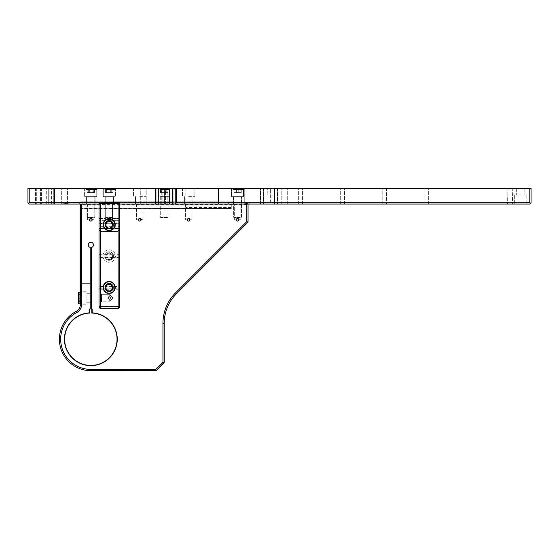 <?xml version="1.0" encoding="UTF-8"?>
<svg xmlns="http://www.w3.org/2000/svg" width="559" height="559" viewBox="0 0 559 559"><rect width="100%" height="100%" fill="white"/><g stroke="black" fill="none" stroke-linecap="round" stroke-linejoin="round"><path stroke-width="0.42" stroke-dasharray="2.79 2.1" d="M104.799 196.614L115.077 196.614L104.799 196.614M104.799 189.536L115.077 189.536L104.799 189.536M106.259 196.614L113.107 196.614L106.259 196.614M112.1 217.199L105.253 217.199L112.1 217.199M105.12 188.753L114.644 188.753L105.12 188.753M111.709 188.753L105.483 188.753L112.876 188.753L112.876 192.562L105.483 192.562L111.709 192.562L111.709 188.753L110.347 188.753L110.347 192.562L105.483 192.562L105.483 188.753L108.013 188.753L108.013 192.562L112.876 192.562L105.483 192.562L111.709 192.562L111.709 188.753L112.876 188.753L112.876 192.562L105.483 192.562L105.483 188.753L111.709 188.753L108.013 188.753L108.013 192.562L112.876 192.562L110.347 192.562L110.347 188.753L106.65 188.753L106.65 192.562L106.65 188.753L105.483 188.753L108.013 188.753L108.013 192.562L105.483 192.562L105.483 188.753L106.65 188.753L106.65 192.562L106.65 188.753L105.483 188.753L105.483 192.562L108.013 192.562L108.013 188.753L111.709 188.753L111.709 192.562L112.876 192.562L112.876 188.753L106.65 188.753L110.347 188.753L110.347 192.562L110.347 188.753L112.876 188.753L112.876 192.562L111.709 192.562L111.709 188.753M111.611 217.577L105.903 217.577L111.611 217.577M233.194 196.614L243.472 196.614L233.194 196.614M233.194 189.536L243.472 189.536L233.194 189.536M234.654 196.614L241.502 196.614L234.654 196.614M240.496 217.199L233.641 217.199L240.496 217.199M233.515 188.753L243.039 188.753L233.515 188.753M240.104 188.753L233.879 188.753L241.271 188.753L241.271 192.562L233.879 192.562L240.104 192.562L240.104 188.753L236.408 188.753L236.408 192.562L241.271 192.562L233.879 192.562L233.879 188.753L236.408 188.753L236.408 192.562L233.879 192.562L233.879 188.753L235.046 188.753L235.046 192.562L235.046 188.753L238.742 188.753L238.742 192.562L238.742 188.753L241.271 188.753L241.271 192.562L240.104 192.562L240.104 188.753M240.007 217.577L234.298 217.577L240.007 217.577M159.825 196.614L170.104 196.614L159.825 196.614M159.825 189.536L170.104 189.536L159.825 189.536M161.285 196.614L168.133 196.614L161.285 196.614M167.127 217.199L160.272 217.199L167.127 217.199M160.147 188.753L169.67 188.753L160.147 188.753M166.736 188.753L160.51 188.753L167.903 188.753L167.903 192.562L160.51 192.562L166.736 192.562L166.736 188.753L163.039 188.753L163.039 192.562L167.903 192.562L160.51 192.562L160.51 188.753L163.039 188.753L163.039 192.562L160.51 192.562L160.51 188.753L161.677 188.753L161.677 192.562L161.677 188.753L165.373 188.753L165.373 192.562L165.373 188.753L167.903 188.753L167.903 192.562L166.736 192.562L166.736 188.753M166.638 217.577L160.929 217.577L166.638 217.577M86.456 196.614L96.735 196.614L86.456 196.614M86.456 189.536L96.735 189.536L86.456 189.536M87.917 196.614L94.764 196.614L87.917 196.614M93.758 217.199L86.911 217.199L93.758 217.199M86.778 188.753L96.302 188.753L86.778 188.753M93.367 188.753L87.141 188.753L94.534 188.753L94.534 192.562L87.141 192.562L93.367 192.562L93.367 188.753L89.671 188.753L89.671 192.562L94.534 192.562L87.141 192.562L87.141 188.753L89.671 188.753L89.671 192.562L87.141 192.562L87.141 188.753L88.308 188.753L88.308 192.562L88.308 188.753L92.004 188.753L92.004 192.562L92.004 188.753L94.534 188.753L94.534 192.562L93.367 192.562L93.367 188.753M93.269 217.577L87.56 217.577L93.269 217.577M113.561 220.651A5.897 5.897 0 0 1 113.128 228.98A5.897 5.897 0 0 1 104.799 228.54A5.897 5.897 0 0 1 105.232 220.218A5.897 5.897 0 0 1 113.561 220.651A5.897 5.897 0 0 1 113.128 228.98A5.897 5.897 0 0 1 104.799 228.54A5.897 5.897 0 0 1 105.232 220.218A5.897 5.897 0 0 1 113.561 220.651M112.1 221.965A3.927 3.927 0 0 1 111.807 227.52A3.927 3.927 0 0 1 106.259 227.227A3.927 3.927 0 0 1 106.552 221.678A3.927 3.927 0 0 1 112.1 221.965A3.927 3.927 0 0 0 106.552 221.678A3.927 3.927 0 0 0 106.259 227.227A3.927 3.927 0 0 0 111.807 227.52A3.927 3.927 0 0 0 112.1 221.965M113.239 220.938A5.464 5.464 0 0 1 112.834 228.659A5.464 5.464 0 0 1 105.12 228.254A5.464 5.464 0 0 1 105.525 220.539A5.464 5.464 0 0 1 113.239 220.938M106.65 221.79L105.483 225.382L108.013 228.191L111.709 227.401L112.876 223.81L110.347 221.008L106.65 221.79L105.483 225.382L108.013 228.191L111.709 227.401L112.876 223.81L110.347 221.008L106.65 221.79M106.748 226.786A3.277 3.277 0 0 0 111.374 227.031A3.277 3.277 0 0 0 111.611 222.405A3.277 3.277 0 0 0 106.986 222.161A3.277 3.277 0 0 0 106.748 226.786M104.799 220.651A5.897 5.897 0 0 0 105.232 228.98A5.897 5.897 0 0 0 113.561 228.54A5.897 5.897 0 0 0 113.128 220.218A5.897 5.897 0 0 0 104.799 220.651A5.897 5.897 0 0 0 105.232 228.98A5.897 5.897 0 0 0 113.561 228.54A5.897 5.897 0 0 0 113.128 220.218A5.897 5.897 0 0 0 104.799 220.651M106.259 221.965A3.927 3.927 0 0 0 106.552 227.52A3.927 3.927 0 0 0 112.1 227.227A3.927 3.927 0 0 0 111.807 221.678A3.927 3.927 0 0 0 106.259 221.965A3.927 3.927 0 0 1 111.807 221.678A3.927 3.927 0 0 1 112.1 227.227A3.927 3.927 0 0 1 106.552 227.52A3.927 3.927 0 0 1 106.259 221.965M105.12 220.938A5.464 5.464 0 0 0 105.525 228.659A5.464 5.464 0 0 0 113.239 228.254A5.464 5.464 0 0 0 112.834 220.539A5.464 5.464 0 0 0 105.12 220.938M111.709 221.79L112.876 225.382L110.347 228.191L106.65 227.401L105.483 223.81L108.013 221.008L111.709 221.79L112.876 225.382L110.347 228.191L106.65 227.401L105.483 223.81L108.013 221.008L111.709 221.79M111.611 226.786A3.277 3.277 0 0 1 106.986 227.031A3.277 3.277 0 0 1 106.748 222.405A3.277 3.277 0 0 1 111.374 222.161A3.277 3.277 0 0 1 111.611 226.786M113.561 283.539A5.897 5.897 0 0 1 113.128 291.868A5.897 5.897 0 0 1 104.799 291.428A5.897 5.897 0 0 1 105.232 283.106A5.897 5.897 0 0 1 113.561 283.539A5.897 5.897 0 0 1 113.128 291.868A5.897 5.897 0 0 1 104.799 291.428A5.897 5.897 0 0 1 105.232 283.106A5.897 5.897 0 0 1 113.561 283.539M112.1 284.852A3.927 3.927 0 0 1 111.807 290.407A3.927 3.927 0 0 1 106.259 290.114A3.927 3.927 0 0 1 106.552 284.566A3.927 3.927 0 0 1 112.1 284.852A3.927 3.927 0 0 0 106.552 284.566A3.927 3.927 0 0 0 106.259 290.114A3.927 3.927 0 0 0 111.807 290.407A3.927 3.927 0 0 0 112.1 284.852M113.239 283.825A5.464 5.464 0 0 1 112.834 291.546A5.464 5.464 0 0 1 105.12 291.141A5.464 5.464 0 0 1 105.525 283.427A5.464 5.464 0 0 1 113.239 283.825M106.65 284.678L105.483 288.269L108.013 291.078L111.709 290.289L112.876 286.697L110.347 283.895L106.65 284.678L105.483 288.269L108.013 291.078L111.709 290.289L112.876 286.697L110.347 283.895L106.65 284.678M106.748 289.674A3.277 3.277 0 0 0 111.374 289.918A3.277 3.277 0 0 0 111.611 285.293A3.277 3.277 0 0 0 106.986 285.048A3.277 3.277 0 0 0 106.748 289.674M104.799 283.539A5.897 5.897 0 0 0 105.232 291.868A5.897 5.897 0 0 0 113.561 291.428A5.897 5.897 0 0 0 113.128 283.106A5.897 5.897 0 0 0 104.799 283.539A5.897 5.897 0 0 0 105.232 291.868A5.897 5.897 0 0 0 113.561 291.428A5.897 5.897 0 0 0 113.128 283.106A5.897 5.897 0 0 0 104.799 283.539M106.259 284.852A3.927 3.927 0 0 0 106.552 290.407A3.927 3.927 0 0 0 112.1 290.114A3.927 3.927 0 0 0 111.807 284.566A3.927 3.927 0 0 0 106.259 284.852A3.927 3.927 0 0 1 111.807 284.566A3.927 3.927 0 0 1 112.1 290.114A3.927 3.927 0 0 1 106.552 290.407A3.927 3.927 0 0 1 106.259 284.852M105.12 283.825A5.464 5.464 0 0 0 105.525 291.546A5.464 5.464 0 0 0 113.239 291.141A5.464 5.464 0 0 0 112.834 283.427A5.464 5.464 0 0 0 105.12 283.825M111.709 284.678L112.876 288.269L110.347 291.078L106.65 290.289L105.483 286.697L108.013 283.895L111.709 284.678L112.876 288.269L110.347 291.078L106.65 290.289L105.483 286.697L108.013 283.895L111.709 284.678M111.611 289.674A3.277 3.277 0 0 1 106.986 289.918A3.277 3.277 0 0 1 106.748 285.293A3.277 3.277 0 0 1 111.374 285.048A3.277 3.277 0 0 1 111.611 289.674M90.209 294.034L86.121 294.034L86.121 303.858L86.121 292.071L86.121 303.858L86.121 292.071L86.121 301.895L86.121 294.034L101.465 294.034L101.465 301.895L101.465 294.034L101.465 301.895L101.465 294.034L101.843 301.238L101.465 294.034L91.466 294.034L91.466 301.895L91.466 294.034L101.948 294.034L101.948 301.895L101.948 294.034L101.948 297.968L101.948 294.034L91.466 294.034L91.466 297.968L91.466 294.034M79.05 294.02L79.05 303.858L79.05 294.02M78.26 294.307L78.26 303.432L78.26 294.307M78.26 295.159L78.26 301.56L78.26 294.376L78.26 298.751L82.068 298.751L82.068 301.56L82.068 294.376L82.068 295.159L78.26 295.159L78.26 294.376L82.068 294.376L82.068 301.56L82.068 297.178L78.26 297.178L78.26 294.376L82.068 294.376L82.068 297.178L78.26 297.178L78.26 300.77L82.068 300.77L78.26 300.77L78.26 301.56L82.068 301.56L78.26 301.56L78.26 298.751L82.068 298.751L82.068 295.159L78.26 295.159M78.26 292.504L78.26 303.432L79.05 303.858L79.05 292.071L86.121 292.071L80.356 292.071M99.013 203.637L119.347 203.637L119.347 307.191L118.089 308.449L100.271 308.449L99.013 307.191L99.013 203.637L99.013 204.056L119.347 204.056L119.347 307.611L118.089 308.868L100.271 308.868L118.089 308.868L118.145 307.296L119.347 306.094L119.347 204.056L100.271 204.056L100.271 308.868L99.013 307.611L100.215 308.813M119.347 257.35L119.347 254.729L119.347 257.35L112.184 257.35A3.277 3.277 0 0 1 105.903 256.043A3.277 3.277 0 0 1 109.18 252.766A3.277 3.277 0 0 1 112.457 256.043A3.277 3.277 0 0 1 106.175 257.35L99.013 257.35L99.013 254.729L99.013 257.35M109.18 221.322A3.277 3.277 0 0 1 112.457 224.599A3.277 3.277 0 0 1 109.18 227.869A3.277 3.277 0 0 1 105.903 224.599A3.277 3.277 0 0 1 112.184 223.286L106.175 223.286A3.277 3.277 0 0 1 109.18 221.322M119.347 286.173L119.347 287.487L119.347 286.173L112.184 286.173L112.184 288.793A3.277 3.277 0 0 1 105.903 287.487A3.277 3.277 0 0 1 109.18 284.21A3.277 3.277 0 0 1 112.457 287.487A3.277 3.277 0 0 1 106.175 288.793L106.175 286.173A3.277 3.277 0 0 1 112.184 286.173L99.013 286.173L99.013 287.487L99.013 286.173M105.903 256.043L106.175 257.35L112.184 257.35L112.457 256.043L112.184 254.729L106.175 254.729L105.903 256.043M99.013 254.729L106.175 254.729A3.277 3.277 0 0 1 112.184 254.729L119.347 254.729M119.347 225.906L119.347 224.599L119.347 225.906L112.184 225.906L112.184 223.286L119.347 223.286L119.347 224.599L119.347 223.286M99.013 223.286L106.175 223.286L106.175 225.906L112.184 225.906A3.277 3.277 0 0 1 106.175 225.906L99.013 225.906L99.013 223.286L99.013 225.906M119.347 288.793L119.347 287.487L119.347 288.793L99.013 288.793L99.013 287.487L99.013 288.793M112.184 219.359C112.478 217.668 112.478 217.668 112.184 219.359C112.478 217.668 112.478 217.668 112.184 219.359L106.175 219.359C105.882 217.668 105.882 217.668 106.175 219.359C105.882 217.668 105.882 217.668 106.175 219.359L112.184 219.359L106.175 219.359C105.882 217.668 105.882 217.668 106.175 219.359C105.882 217.668 105.882 217.668 106.175 219.359L112.184 219.359C112.478 217.668 112.478 217.668 112.184 219.359C112.478 217.668 112.478 217.668 112.184 219.359L106.175 219.359L112.184 219.359M119.347 219.359L119.347 218.045L119.347 219.359M99.013 219.359L99.013 218.045L99.013 219.359M119.347 203.637L119.347 204.056L99.013 204.056L99.013 307.611L99.013 306.094L100.215 307.296M109.18 203.637L112.457 203.637L109.18 203.637M172.906 202.798L176.113 203.155L175.233 204.056L172.906 204.056L172.906 188.334L172.906 204.056L172.906 188.334L172.486 188.334L172.486 204.056L172.486 188.334L172.486 204.056L155.926 204.056L155.926 188.334L155.926 204.056L155.507 204.056L155.507 188.334L155.507 204.056L54.363 204.056L54.363 188.334L54.363 204.056L54.363 202.798L155.507 202.798M53.944 202.798L53.944 188.334L53.944 202.798L29.208 202.798L28.32 203.162L27.95 202.798L27.95 188.334L53.944 188.334L53.944 204.056L54.363 204.056M53.944 188.334L54.363 188.334L54.363 202.798M172.906 188.334L176.49 188.334L176.49 202.798L176.113 203.155M172.486 188.334L155.926 188.334L155.926 204.056M172.906 204.056L172.486 204.056M155.926 188.334L155.507 188.334L155.507 204.056M54.363 188.334L155.507 188.334M155.926 202.798L172.486 202.798M28.32 203.162L29.208 204.056L53.944 204.056M62.587 204.056L529.792 204.056L62.587 204.056A61.574 43.539 -0 0 1 80.356 202.204L81.286 201.82L78.505 204.056L80.356 202.204L81.286 201.82L82.208 202.204A1.307 1.307 0 0 0 80.356 202.204L78.505 204.056L80.356 202.204A1.307 1.307 0 0 1 82.208 202.204L81.286 201.82L80.356 202.204L80.356 201.82L80.356 202.204A61.574 43.539 180 0 0 62.587 204.056M530.68 203.162L531.05 202.798L530.68 203.162L531.05 202.798L531.05 188.334L529.792 188.334L531.05 188.334L531.05 202.798L531.05 188.334L529.792 188.334L529.792 202.798L529.792 188.334L218.394 188.334L218.394 202.798L529.792 202.798L530.68 203.162L529.792 202.798L244.744 202.798L529.792 202.798L530.68 203.162L529.792 204.056L530.68 203.162L529.792 204.056L175.233 204.056M277.509 204.056L260.319 204.056L260.739 204.056L260.739 188.334L268.006 188.334L268.006 204.056L268.006 188.334L260.739 188.334L260.739 204.056L260.739 188.334L260.739 204.056L260.319 204.056L277.509 204.056M270.032 204.056L274.679 204.056L274.679 188.334L274.679 204.056L274.679 188.334L260.319 188.334L277.718 188.334L277.299 188.334L277.299 204.056L277.299 188.334L266.077 188.334L274.679 188.334L274.679 204.056L270.067 204.056L270.067 188.334L274.259 188.334L274.259 204.056L274.259 188.334L269.019 188.334L270.332 188.334L270.332 204.056L263.359 204.056L270.332 204.056L270.332 188.334L270.032 204.056L270.032 188.334L277.299 188.334L277.299 204.056L277.299 188.334L277.718 188.334L263.359 188.334L270.332 188.334L270.032 204.056M267.971 204.056L267.712 188.334L267.971 204.056L263.359 204.056L267.971 204.056L267.971 188.334L263.359 188.334L263.359 204.056L263.359 188.334L263.359 204.056L263.359 188.334L267.971 188.334L267.971 204.056M158.756 204.056L167.148 204.056L158.756 204.056M164.416 204.056L169.866 204.056L164.206 204.056L169.866 204.056L164.416 204.056L164.416 188.334L164.416 204.056L164.416 188.334L165.513 188.334L158.966 188.334L158.966 204.056L158.756 188.334L164.206 188.334L161.258 188.334L164.206 188.334L162.893 188.334L163.997 188.334L163.997 204.056L163.997 188.334L163.997 204.056L163.997 188.334L158.546 188.334L158.546 204.056L158.546 188.334L158.546 204.056L158.546 188.334L163.997 188.334L162.893 188.334L162.893 204.056L162.893 188.334L167.148 188.334L161.258 188.334L169.447 188.334L169.447 204.056L169.447 188.334L169.447 204.056L169.447 188.334L169.866 188.334L169.866 204.056L169.866 188.334L169.866 204.056L169.866 188.334L164.206 188.334L169.866 188.334L164.416 188.334L164.416 204.056M48.703 204.056L51.533 204.056L48.703 204.056L48.703 188.334L48.703 204.056L48.703 188.334L46.292 188.334L48.703 188.334L48.703 204.056M64.634 204.056L67.583 204.056L64.634 204.056M139.75 204.056L135.495 204.056L139.75 204.056M269.019 204.056L271.967 204.056L269.019 204.056M109.18 204.056L104.924 204.056L109.18 204.056M342.387 204.056L344.498 204.056L342.387 204.056M300.462 204.056L302.573 204.056L300.462 204.056M90.837 204.056L86.582 204.056L90.837 204.056M143.244 204.056L140.295 204.056L143.244 204.056M38.431 204.056L41.38 204.056L38.431 204.056M426.238 204.056L428.348 204.056L426.238 204.056M237.575 204.056L233.32 204.056L237.575 204.056M384.312 204.056L386.423 204.056L384.312 204.056M520.569 204.056L514.343 204.056L520.569 204.056M284.741 204.056L287.689 204.056L284.741 204.056M188.662 204.056L184.407 204.056L188.662 204.056M510.087 204.056C513.33 204.056 513.33 204.056 510.087 204.056C513.33 204.056 513.33 204.056 510.087 204.056C506.845 204.056 506.845 204.056 510.087 204.056C506.845 204.056 506.845 204.056 510.087 204.056C506.845 204.056 506.845 204.056 510.087 204.056C506.845 204.056 506.845 204.056 510.087 204.056C513.33 204.056 513.33 204.056 510.087 204.056C513.33 204.056 513.33 204.056 510.087 204.056M80.671 208.773L230.336 208.773L184.533 208.773L230.336 208.773L231.286 208.661L231.286 207.515L231.286 208.661L80.671 208.773L231.286 208.458L80.356 208.458L80.356 205.908L80.671 208.773M231.286 207.515L185.791 207.515L231.286 207.515L231.286 204.531L229.407 204.056L231.286 204.531L231.286 208.458L231.286 205.908L80.356 205.908L231.286 205.908L231.286 204.531L231.286 207.515M38.431 188.334L35.483 188.334L38.431 188.334M49.122 188.334L49.122 204.056L48.913 188.334L51.533 188.334L49.122 188.334L49.122 204.056L49.122 188.334M188.662 196.614L194.881 196.614L188.662 196.614M510.087 188.334C507.265 188.334 507.265 188.334 510.087 188.334C507.265 188.334 507.265 188.334 510.087 188.334C507.265 188.334 507.265 188.334 510.087 188.334C507.265 188.334 507.265 188.334 510.087 188.334C512.91 188.334 512.91 188.334 510.087 188.334C512.91 188.334 512.91 188.334 510.087 188.334C512.91 188.334 512.91 188.334 510.087 188.334C512.91 188.334 512.91 188.334 510.087 188.334M520.569 194.937L514.343 194.937L520.569 194.937M384.312 188.334L386.423 188.334L384.312 188.334M342.387 188.334L344.498 188.334L342.387 188.334M244.744 202.861A62.405 44.126 -0 0 1 250.872 204.056A62.405 44.126 180 0 0 244.744 202.861L231.286 201.897C229.749 201.596 226.451 203.301 229.407 204.056C226.451 203.301 229.749 201.596 231.286 201.897L244.744 202.861M520.569 188.334L516.313 188.334L520.569 188.334M188.662 188.334L194.881 188.334L188.662 188.334M426.238 188.334L428.348 188.334L426.238 188.334M64.634 188.334L61.686 188.334L64.634 188.334M300.462 188.334L302.573 188.334L300.462 188.334M143.244 188.334L140.295 188.334L143.244 188.334M244.744 188.334L185.791 188.334L244.744 188.334L244.744 202.798L244.744 188.334M218.394 188.334L176.49 188.334M139.75 188.334L145.969 188.334L139.75 188.334M284.741 188.334L287.689 188.334L284.741 188.334M274.259 188.334L274.679 188.334L274.259 188.334L274.259 204.056L274.259 188.334M237.575 188.334L231.356 188.334L237.575 188.334M109.18 188.334L102.961 188.334L109.18 188.334M90.837 188.334L84.619 188.334L90.837 188.334M109.18 196.614L102.961 196.614L109.18 196.614M90.837 196.614L84.619 196.614L90.837 196.614M237.575 196.614L231.356 196.614L237.575 196.614M139.75 196.614L145.969 196.614L139.75 196.614M277.718 188.334L277.718 204.056L277.718 188.334M260.319 204.056L260.319 188.334L260.319 204.056M263.778 188.334L263.778 204.056L263.778 188.334M218.394 204.056L218.394 202.798L176.49 202.798M185.791 188.334L185.791 207.515L184.533 208.773M80.356 205.908L82.208 204.056L80.356 205.908M82.208 202.204L82.208 204.056L82.208 202.204L82.208 204.056L82.208 202.204L81.286 201.82L82.208 202.204L231.286 202.204A61.574 43.539 -0 0 1 249.055 204.056A61.574 43.539 180 0 0 231.286 202.204L231.286 201.82L231.286 202.204L82.208 202.204M99.013 257.769L99.013 255.149L99.013 257.769L106.175 257.769A3.277 3.277 0 0 0 112.457 256.462A3.277 3.277 0 0 0 109.18 253.185A3.277 3.277 0 0 0 105.903 256.462A3.277 3.277 0 0 0 112.184 257.769L119.347 257.769L119.347 255.149L119.347 257.769M109.18 221.741A3.277 3.277 0 0 0 105.903 225.018A3.277 3.277 0 0 0 109.18 228.289A3.277 3.277 0 0 0 112.457 225.018A3.277 3.277 0 0 0 106.175 223.705L112.184 223.705A3.277 3.277 0 0 0 109.18 221.741M99.013 286.592L99.013 287.906L99.013 286.592L106.175 286.592L106.175 289.213A3.277 3.277 0 0 0 112.457 287.906A3.277 3.277 0 0 0 109.18 284.629A3.277 3.277 0 0 0 105.903 287.906A3.277 3.277 0 0 0 112.184 289.213L112.184 286.592A3.277 3.277 0 0 0 106.175 286.592L119.347 286.592L119.347 287.906L119.347 286.592M112.457 256.462L112.184 257.769L106.175 257.769L105.903 256.462L106.175 255.149L112.184 255.149L112.457 256.462M119.347 255.149L112.184 255.149A3.277 3.277 0 0 0 106.175 255.149L99.013 255.149M99.013 226.325L99.013 225.018L99.013 226.325L106.175 226.325L106.175 223.705L99.013 223.705L99.013 225.018L99.013 223.705M119.347 223.705L112.184 223.705L112.184 226.325L106.175 226.325A3.277 3.277 0 0 0 112.184 226.325L119.347 226.325L119.347 223.705L119.347 226.325M99.013 289.213L99.013 287.906L99.013 289.213L119.347 289.213L119.347 287.906L119.347 289.213M106.175 219.778C105.882 218.087 105.882 218.087 106.175 219.778C105.882 218.087 105.882 218.087 106.175 219.778L112.184 219.778C112.478 218.087 112.478 218.087 112.184 219.778C112.478 218.087 112.478 218.087 112.184 219.778L106.175 219.778L112.184 219.778C112.478 218.087 112.478 218.087 112.184 219.778C112.478 218.087 112.478 218.087 112.184 219.778L106.175 219.778C105.882 218.087 105.882 218.087 106.175 219.778C105.882 218.087 105.882 218.087 106.175 219.778L112.184 219.778L106.175 219.778M99.013 219.778L99.013 218.464L99.013 219.778M119.347 219.778L119.347 218.464L119.347 219.778M100.271 306.723L118.089 306.723L118.089 204.056M118.089 306.723L118.145 307.296M118.145 308.813L119.347 307.611L119.347 306.094M100.271 204.056L99.013 204.056L99.013 228.631L100.25 229.036M99.013 306.094L99.013 228.631M246.798 204.056L81.614 204.056L81.614 304.459L81.614 204.37L80.356 204.056L80.356 304.459L81.614 304.459A9.119 9.119 0 0 1 76.751 312.53A9.119 9.119 0 0 0 81.614 304.459A9.119 9.119 0 0 1 76.751 312.53A30.186 30.186 0 0 0 90.837 369.408L90.837 370.666L156.303 370.575L164.206 362.288L164.206 323.347L164.108 362.77L162.948 362.288L162.948 323.347A43.183 43.183 0 0 1 175.596 292.811L246.798 221.609L246.798 204.056L80.356 204.056L80.356 304.459A7.861 7.861 0 0 1 76.164 311.412A31.444 31.444 0 0 0 90.837 370.666A31.444 31.444 0 0 1 76.164 311.412A31.444 31.444 0 0 0 90.837 370.666L90.837 369.408L155.821 369.408L156.303 370.575L90.837 370.666L156.303 370.575L164.108 362.77L162.948 362.288L155.821 369.408L162.948 362.288L162.948 323.347A43.183 43.183 0 0 1 175.596 292.811A43.183 43.183 0 0 0 162.948 323.347L162.948 362.288L155.821 369.408L90.837 369.408L155.821 369.408L156.303 370.575L156.716 370.303M248.056 204.056L246.798 204.37L246.798 221.609L175.596 292.811L246.798 221.609L247.113 204.056L81.3 204.056L248.056 204.056L248.056 221.609L247.958 222.091L246.798 221.609L247.958 222.091L247.686 222.503L248.056 221.609L248.056 204.056L248.056 221.609L247.958 222.091L246.798 221.609M109.18 291.742A4.255 4.255 0 0 1 104.924 287.487A4.255 4.255 0 0 1 109.18 283.231A4.255 4.255 0 0 1 113.435 287.487A4.255 4.255 0 0 1 109.18 291.742A4.255 4.255 0 0 1 104.924 287.487A4.255 4.255 0 0 1 109.18 283.231A4.255 4.255 0 0 1 113.435 287.487A4.255 4.255 0 0 1 109.18 291.742A4.255 4.255 0 0 1 104.924 287.487A4.255 4.255 0 0 1 109.18 283.231A4.255 4.255 0 0 1 113.435 287.487A4.255 4.255 0 0 1 109.18 291.742A4.255 4.255 0 0 1 104.924 287.487A4.255 4.255 0 0 1 109.18 283.231A4.255 4.255 0 0 1 113.435 287.487A4.255 4.255 0 0 1 109.18 291.742M109.18 228.855A4.255 4.255 0 0 1 104.924 224.599A4.255 4.255 0 0 1 109.18 220.344A4.255 4.255 0 0 1 113.435 224.599A4.255 4.255 0 0 1 109.18 228.855A4.255 4.255 0 0 1 104.924 224.599A4.255 4.255 0 0 1 109.18 220.344A4.255 4.255 0 0 1 113.435 224.599A4.255 4.255 0 0 1 109.18 228.855A4.255 4.255 0 0 1 104.924 224.599A4.255 4.255 0 0 1 109.18 220.344A4.255 4.255 0 0 1 113.435 224.599A4.255 4.255 0 0 1 109.18 228.855A4.255 4.255 0 0 1 104.924 224.599A4.255 4.255 0 0 1 109.18 220.344A4.255 4.255 0 0 1 113.435 224.599A4.255 4.255 0 0 1 109.18 228.855M109.18 260.298A4.255 4.255 0 0 1 104.924 256.043A4.255 4.255 0 0 1 109.18 251.788A4.255 4.255 0 0 1 113.435 256.043A4.255 4.255 0 0 1 109.18 260.298A4.255 4.255 0 0 1 104.924 256.043A4.255 4.255 0 0 1 109.18 251.788A4.255 4.255 0 0 1 113.435 256.043A4.255 4.255 0 0 1 109.18 260.298A4.255 4.255 0 0 1 104.924 256.043A4.255 4.255 0 0 1 109.18 251.788A4.255 4.255 0 0 1 113.435 256.043A4.255 4.255 0 0 1 109.18 260.298A4.255 4.255 0 0 1 104.924 256.043A4.255 4.255 0 0 1 109.18 251.788A4.255 4.255 0 0 1 113.435 256.043A4.255 4.255 0 0 1 109.18 260.298M110.493 297.968A1.307 1.307 0 0 0 109.18 296.654A1.307 1.307 0 0 0 107.873 297.968A1.307 1.307 0 0 0 109.18 299.275A1.307 1.307 0 0 0 110.493 297.968A1.307 1.307 0 0 0 109.18 296.654A1.307 1.307 0 0 0 107.873 297.968A1.307 1.307 0 0 0 109.18 299.275A1.307 1.307 0 0 0 110.493 297.968L109.704 296.766L107.873 297.968L109.704 299.17L110.493 297.968L109.704 299.17L109.704 301.238L109.704 299.17L107.873 297.968L109.704 296.766L109.704 294.698L109.704 296.766L110.493 297.968A1.307 1.307 0 0 1 109.18 299.275A1.307 1.307 0 0 1 107.873 297.968A1.307 1.307 0 0 1 109.18 296.654A1.307 1.307 0 0 1 110.493 297.968A1.307 1.307 0 0 1 109.18 299.275A1.307 1.307 0 0 1 107.873 297.968A1.307 1.307 0 0 1 109.18 296.654A1.307 1.307 0 0 1 110.493 297.968L109.704 296.766L109.704 294.698L101.948 294.698L101.948 301.238L101.948 294.698L109.704 294.698L109.704 296.766L107.873 297.968L109.704 296.766L110.493 297.968L109.704 299.17L107.873 297.968L109.704 299.17L109.704 301.238L101.948 301.238L109.704 301.238L109.704 299.17L110.493 297.968M247.958 222.091L176.483 293.706A41.925 41.925 0 0 0 164.206 323.347A41.925 41.925 0 0 1 176.483 293.706L175.596 292.811L176.483 293.706A41.925 41.925 0 0 0 164.206 323.347L162.948 323.347M189.173 218.569L188.662 218.464A1.307 1.307 0 0 1 189.976 219.778A1.307 1.307 0 0 1 188.662 221.084A1.307 1.307 0 0 1 187.356 219.778A1.307 1.307 0 0 1 188.662 218.464L187.356 219.778L185.385 219.778L187.356 219.778L185.385 219.778L187.356 219.778L188.495 218.478M109.18 262.269A6.226 6.226 0 0 1 102.954 256.043A6.226 6.226 0 0 1 109.18 249.817A6.226 6.226 0 0 1 115.406 256.043A6.226 6.226 0 0 1 109.18 262.269A6.226 6.226 0 0 1 102.954 256.043A6.226 6.226 0 0 1 109.18 249.817A6.226 6.226 0 0 1 115.406 256.043A6.226 6.226 0 0 1 109.18 262.269A6.226 6.226 0 0 1 102.954 256.043A6.226 6.226 0 0 1 109.18 249.817A6.226 6.226 0 0 1 115.406 256.043A6.226 6.226 0 0 1 109.18 262.269A6.226 6.226 0 0 1 102.954 256.043A6.226 6.226 0 0 1 109.18 249.817A6.226 6.226 0 0 1 115.406 256.043A6.226 6.226 0 0 1 109.18 262.269M91.781 309.036L91.466 247.434A2.62 2.62 0 0 0 90.837 242.271A2.62 2.62 0 0 0 90.209 247.434L90.209 309.036L89.531 309.036L89.531 313.054A26.203 26.203 0 0 0 64.634 339.222A26.203 26.203 0 0 0 90.837 365.425A26.203 26.203 0 0 0 117.041 339.222A26.203 26.203 0 0 0 92.151 313.054L92.151 309.036L91.466 309.036L91.466 247.434A2.62 2.62 0 0 0 90.837 242.271A2.62 2.62 0 0 0 90.209 247.434A2.62 2.62 0 0 1 90.837 242.271A2.62 2.62 0 0 1 91.466 247.434L91.781 312.83A26.413 26.413 0 0 1 117.25 339.222A26.413 26.413 0 0 1 90.837 365.635A26.413 26.413 0 0 1 64.425 339.222A26.413 26.413 0 0 1 89.531 312.844A26.413 26.413 0 0 0 64.425 339.222A26.413 26.413 0 0 1 89.894 312.83L89.894 309.036M90.209 297.968L90.209 293.713L90.209 297.968M86.121 297.968L86.121 291.742L86.121 297.968M90.209 285.286L90.209 283.616L90.209 285.286M80.356 297.968L80.356 291.742L80.356 297.968M109.18 293.713A6.226 6.226 0 0 1 102.954 287.487A6.226 6.226 0 0 1 109.18 281.261A6.226 6.226 0 0 1 115.406 287.487A6.226 6.226 0 0 1 109.18 293.713A6.226 6.226 0 0 1 102.954 287.487A6.226 6.226 0 0 1 109.18 281.261A6.226 6.226 0 0 1 115.406 287.487A6.226 6.226 0 0 1 109.18 293.713A6.226 6.226 0 0 0 115.406 287.487A6.226 6.226 0 0 0 109.18 281.261A6.226 6.226 0 0 0 102.954 287.487A6.226 6.226 0 0 0 109.18 293.713A6.226 6.226 0 0 0 115.406 287.487A6.226 6.226 0 0 0 109.18 281.261A6.226 6.226 0 0 0 102.954 287.487A6.226 6.226 0 0 0 109.18 293.713M139.079 218.653L139.582 218.478M141.022 219.456L143.027 219.778L141.064 219.778L139.75 218.464A1.307 1.307 0 0 1 141.064 219.778A1.307 1.307 0 0 1 139.75 221.084A1.307 1.307 0 0 1 138.443 219.778A1.307 1.307 0 0 1 139.75 218.464A1.307 1.307 0 0 1 141.064 219.778A1.307 1.307 0 0 1 139.75 221.084A1.307 1.307 0 0 1 138.443 219.778A1.307 1.307 0 0 1 139.75 218.464A1.307 1.307 0 0 1 141.064 219.778A1.307 1.307 0 0 1 139.75 221.084A1.307 1.307 0 0 1 138.443 219.778A1.307 1.307 0 0 1 139.75 218.464L139.617 218.471M138.443 219.778L136.473 219.778L138.443 219.778L136.473 219.778L138.443 219.778L139.785 218.464M80.356 285.286L80.356 283.616L80.356 285.286M246.798 204.37L80.356 204.056L80.356 304.459A7.861 7.861 0 0 1 76.164 311.412A7.861 7.861 0 0 0 80.356 304.459L81.614 304.459L81.614 204.37L246.798 204.37M92.151 312.844A26.413 26.413 0 0 1 117.25 339.222A26.413 26.413 0 0 1 90.837 365.635A26.413 26.413 0 0 1 64.425 339.222A26.413 26.413 0 0 0 90.837 365.635A26.413 26.413 0 0 0 117.25 339.222A26.413 26.413 0 0 0 92.151 312.844M109.18 230.825A6.226 6.226 0 0 1 102.954 224.599A6.226 6.226 0 0 1 109.18 218.373A6.226 6.226 0 0 1 115.406 224.599A6.226 6.226 0 0 1 109.18 230.825A6.226 6.226 0 0 1 102.954 224.599A6.226 6.226 0 0 1 109.18 218.373A6.226 6.226 0 0 1 115.406 224.599A6.226 6.226 0 0 1 109.18 230.825A6.226 6.226 0 0 0 115.406 224.599A6.226 6.226 0 0 0 109.18 218.373A6.226 6.226 0 0 0 102.954 224.599A6.226 6.226 0 0 0 109.18 230.825A6.226 6.226 0 0 0 115.406 224.599A6.226 6.226 0 0 0 109.18 218.373A6.226 6.226 0 0 0 102.954 224.599A6.226 6.226 0 0 0 109.18 230.825M238.882 219.715L240.852 219.778L238.882 219.778L240.852 219.778L238.882 219.778L237.575 218.464L236.953 218.618L237.575 218.464A1.307 1.307 0 0 1 238.882 219.778A1.307 1.307 0 0 1 237.575 221.084A1.307 1.307 0 0 1 236.261 219.778A1.307 1.307 0 0 1 237.575 218.464A1.307 1.307 0 0 1 238.882 219.778A1.307 1.307 0 0 1 237.575 221.084A1.307 1.307 0 0 1 236.261 219.778A1.307 1.307 0 0 1 237.575 218.464L237.589 218.464A1.307 1.307 0 0 1 238.882 219.778A1.307 1.307 0 0 1 237.575 221.084A1.307 1.307 0 0 1 236.261 219.778A1.307 1.307 0 0 1 237.575 218.464L237.54 218.464M89.531 219.778L87.56 219.778L89.531 219.778L87.56 219.778L89.531 219.778L90.837 218.464A1.307 1.307 0 0 1 92.151 219.778A1.307 1.307 0 0 1 90.837 221.084A1.307 1.307 0 0 1 89.531 219.778A1.307 1.307 0 0 1 90.837 218.464A1.307 1.307 0 0 1 92.151 219.778A1.307 1.307 0 0 1 90.837 221.084A1.307 1.307 0 0 1 89.531 219.778A1.307 1.307 0 0 1 90.837 218.464L90.67 218.478M92.109 219.463L94.115 219.778L92.151 219.778L94.115 219.778L92.151 219.778L90.705 218.471M189.976 219.778L191.94 219.778L189.976 219.778M236.261 219.778L234.298 219.778L236.268 219.764M91.466 301.895L101.948 301.895L101.948 297.968L101.948 301.895L91.466 301.895L91.466 297.968L91.466 301.895L101.465 301.895L90.209 301.895M112.974 297.968L109.704 301.238L112.974 297.968L109.704 294.698L112.974 297.968M91.459 218.618L90.837 218.464A1.307 1.307 0 0 1 92.151 219.778A1.307 1.307 0 0 1 90.837 221.084A1.307 1.307 0 0 1 89.531 219.778A1.307 1.307 0 0 1 90.837 218.464L90.872 218.464M140.253 218.569L139.75 218.464M141.036 219.519L143.027 219.778L141.064 219.778M89.531 313.054A26.203 26.203 0 0 0 64.634 339.222A26.203 26.203 0 0 0 90.837 365.425A26.203 26.203 0 0 0 117.041 339.222A26.203 26.203 0 0 1 90.837 365.425A26.203 26.203 0 0 1 64.634 339.222A26.203 26.203 0 0 1 89.894 313.04L89.894 312.83M91.781 312.83L91.781 313.04A26.203 26.203 0 0 1 117.041 339.222A26.203 26.203 0 0 0 92.151 313.054M89.566 219.456L89.81 218.96M90.167 218.653L90.837 218.464M60.651 339.222A30.186 30.186 0 0 0 90.837 369.408A30.186 30.186 0 0 1 76.751 312.53A30.186 30.186 0 0 0 60.651 339.222M189.284 218.618L188.662 218.464A1.307 1.307 0 0 1 189.976 219.778A1.307 1.307 0 0 1 188.662 221.084A1.307 1.307 0 0 1 187.356 219.778A1.307 1.307 0 0 1 188.662 218.464A1.307 1.307 0 0 1 189.976 219.778A1.307 1.307 0 0 1 188.662 221.084A1.307 1.307 0 0 1 187.356 219.778A1.307 1.307 0 0 1 188.662 218.464L188.53 218.471M81.614 204.056L80.356 204.056M155.821 369.408L156.303 370.575M162.948 362.288L164.108 362.77L163.836 363.175M164.108 362.77L164.206 362.288M101.948 294.698L101.948 301.238L101.948 294.698M238.882 219.778L237.589 218.464M29.208 188.334L29.208 202.798M175.233 188.334L175.233 202.798M529.792 188.334L529.792 202.798M229.407 204.056L82.208 204.056L229.407 204.056M118.089 228.54L100.271 228.54M118.089 231.643L100.271 231.643M99.013 230.825L100.25 231.23M118.11 231.23L119.347 230.825M118.11 229.036L119.347 228.631M76.751 312.53L76.164 311.412M175.596 292.811L176.483 293.706M81.614 304.459L80.356 304.459M90.837 369.408L90.837 370.666M103.282 189.536L103.282 196.614L103.282 189.536L103.282 196.614L103.282 189.536L103.715 188.753L103.282 189.536M105.246 196.614L105.253 217.199L105.903 217.577L105.253 217.199L105.246 196.614L105.253 217.199L105.903 217.577L105.253 217.199L105.246 196.614M112.457 217.577L113.114 217.199L113.107 196.614L113.114 217.199L112.457 217.577L113.114 217.199L113.107 196.614L113.114 217.199L112.457 217.577M115.077 189.536L115.077 196.614L115.077 189.536L115.077 196.614L115.077 189.536L114.644 188.753L115.077 189.536M231.678 189.536L231.678 196.614L231.678 189.536L232.111 188.753L231.678 189.536M233.641 196.614L233.641 217.199L234.298 217.577L233.641 217.199L233.641 196.614M240.852 217.577L241.502 217.199L241.502 196.614L241.502 217.199L240.852 217.577M243.472 189.536L243.472 196.614L243.472 189.536L243.039 188.753L243.472 189.536M158.309 189.536L158.309 196.614L158.309 189.536L158.742 188.753L158.309 189.536M160.272 196.614L160.272 217.199L160.929 217.577L160.272 217.199L160.272 196.614M167.483 217.577L168.133 217.199L168.133 196.614L168.133 217.199L167.483 217.577M170.104 189.536L170.104 196.614L170.104 189.536L169.67 188.753L170.104 189.536M84.94 189.536L84.94 196.614L84.94 189.536L85.373 188.753L84.94 189.536M86.904 196.614L86.911 217.199L87.56 217.577L86.911 217.199L86.904 196.614M94.115 217.577L94.771 217.199L94.764 196.614L94.771 217.199L94.115 217.577M96.735 189.536L96.735 196.614L96.735 189.536L96.302 188.753L96.735 189.536M79.05 303.858L80.356 303.858M101.843 301.238L101.465 301.895L101.843 301.238M119.347 218.045L112.457 218.045L112.457 203.637L112.457 218.045L119.347 218.045M119.347 220.665L99.013 220.665L119.347 220.665M105.903 218.045L99.013 218.045L105.903 218.045L105.903 203.637L105.903 218.045M35.483 188.334L35.49 204.056L35.483 188.334M507.9 188.334L507.572 204.056L507.9 188.334M382.209 204.056L382.209 188.334L382.209 204.056M36.328 188.334L36.328 204.056L36.328 188.334M46.292 204.056L46.292 188.334M161.258 204.056L161.258 188.334L161.258 204.056M340.284 204.056L340.284 188.334L340.284 204.056M516.313 188.334L516.313 194.937L516.313 188.334M182.451 188.334L182.451 196.614L182.451 188.334M514.343 194.937L514.343 204.056L514.343 194.937M424.134 204.056L424.134 188.334L424.134 204.056M165.513 204.056L165.513 188.334L165.513 204.056M61.693 204.056L61.686 188.334L61.693 204.056M298.359 204.056L298.359 188.334L298.359 204.056M140.295 204.056L140.295 188.334L140.295 204.056M51.533 204.056L51.533 188.334M104.924 196.614L104.924 204.056L104.924 196.614M86.582 196.614L86.582 204.056L86.582 196.614M102.961 188.334L102.961 196.614L102.961 188.334M233.32 196.614L233.32 204.056L233.32 196.614M231.356 188.334L231.356 196.614L231.356 188.334M135.495 196.614L135.495 204.056L135.495 196.614M84.619 188.334L84.619 196.614L84.619 188.334M133.538 188.334L133.538 196.614L133.538 188.334M266.077 204.056L266.077 188.334L266.077 204.056M281.799 204.056L281.799 188.334L281.799 204.056M184.407 196.614L184.407 204.056L184.407 196.614M80.356 201.82L60.721 204.056L80.356 201.82M233.529 201.848L81.286 201.82L233.529 201.848M115.392 188.334L115.392 196.614L115.392 188.334M243.787 188.334L243.787 196.614L243.787 188.334M97.049 188.334L97.049 196.614L97.049 188.334M271.967 204.056L271.967 188.334L271.967 204.056M524.824 188.334L524.824 194.937L524.824 188.334M167.148 204.056L167.148 188.334L167.148 204.056M428.348 204.056L428.348 188.334L428.348 204.056M194.881 188.334L194.881 196.614L194.881 188.334M113.435 196.614L113.435 204.056L113.435 196.614M192.918 196.614L192.918 204.056L192.918 196.614M241.83 196.614L241.83 204.056L241.83 196.614M95.093 196.614L95.093 204.056L95.093 196.614M146.185 204.056L146.185 188.334L146.185 204.056M344.498 204.056L344.498 188.334L344.498 204.056M144.005 196.614L144.005 204.056L144.005 196.614M386.423 188.334L386.423 204.056L386.423 188.334M526.795 194.937L526.795 204.056L526.795 194.937M145.969 188.334L145.969 196.614L145.969 188.334M41.373 188.334L41.38 204.056L41.373 188.334M287.689 204.056L287.689 188.334L287.689 204.056M40.541 188.334L40.541 204.056L40.541 188.334M67.583 204.056L67.576 188.334L67.583 204.056M302.573 204.056L302.573 188.334L302.573 204.056M512.275 188.334L512.603 204.056L512.275 188.334M99.013 218.464L105.903 218.464L105.903 204.056L105.903 218.464L99.013 218.464M99.013 221.084L119.347 221.084L99.013 221.084M112.457 218.464L119.347 218.464L112.457 218.464L112.457 204.056L112.457 218.464M185.385 204.056L185.385 219.778L185.385 204.056M90.209 293.713L86.121 293.713L90.209 293.713M86.121 291.742L80.356 291.742L86.121 291.742M87.56 204.056L87.56 219.778L87.56 204.056M136.473 204.056L136.473 219.778L136.473 204.056M234.298 219.778L234.298 204.056L234.298 219.778M90.209 283.616L80.356 283.616L90.209 283.616M90.209 286.949L80.356 286.949L90.209 286.949M94.115 204.056L94.115 219.778L94.115 204.056M240.852 219.778L240.852 204.056L240.852 219.778M90.209 302.223L86.121 302.223L90.209 302.223M86.121 304.194L80.356 304.194L86.121 304.194M191.94 204.056L191.94 219.778L191.94 204.056M143.027 204.056L143.027 219.778L143.027 204.056"/><path stroke-width="0.84" d="M79.05 303.858L78.26 303.432L78.26 292.504L79.05 292.071L79.05 303.858L80.356 303.858M118.089 306.304L100.271 306.304L100.25 230.811L100.271 203.637L118.089 203.637L118.145 308.393L100.271 308.449L100.215 306.877L99.013 305.675L99.013 204.056L54.363 204.056L54.363 202.798L155.507 202.798L155.507 204.056L119.347 204.056L119.347 228.212L118.11 228.617M100.271 306.304L100.215 306.877M100.215 308.393L99.013 307.191L99.013 305.675M119.347 228.212L119.347 307.191L118.145 308.393M118.089 203.637L119.347 203.637M99.013 203.637L100.271 203.637M172.906 204.056L529.792 204.056L531.05 202.798L531.05 188.334L176.49 188.334L176.49 202.798L176.113 203.155L172.906 202.798L172.906 188.334L172.486 188.334L172.486 204.056L172.906 204.056L172.906 202.798M176.49 188.334L172.906 188.334M172.486 188.334L155.507 188.334L155.507 202.798M155.507 188.334L54.363 188.334L54.363 202.798M172.486 202.798L155.926 202.798L155.926 188.334M54.363 188.334L27.95 188.334L27.95 202.798L28.32 203.162L29.208 202.798L53.944 202.798L53.944 204.056L54.363 204.056M53.944 188.334L53.944 202.798M28.32 203.162L29.208 204.056L53.944 204.056M172.486 204.056L155.926 204.056L155.926 202.798M176.113 203.155L175.233 204.056M155.926 204.056L155.507 204.056M176.49 202.798L218.394 202.798L218.394 204.056M530.68 203.162L529.792 202.798L218.394 202.798L218.394 188.334M76.164 311.412L76.751 312.53A30.186 30.186 0 0 0 90.837 369.408L155.821 369.408L156.303 370.575L90.837 370.666A31.444 31.444 0 0 1 76.164 311.412A7.861 7.861 0 0 0 80.356 304.459L81.614 304.459L81.614 204.056M246.798 204.056L246.798 221.609L175.596 292.811A43.183 43.183 0 0 0 162.948 323.347L162.948 362.288L155.821 369.408M76.751 312.53A9.119 9.119 0 0 0 81.614 304.459M89.894 309.036L89.894 313.04A26.203 26.203 0 0 0 89.531 313.054L89.531 309.036L90.209 309.036L90.209 247.434A2.62 2.62 0 0 1 90.837 242.271A2.62 2.62 0 0 1 91.466 247.434L91.466 309.036L92.151 309.036L92.151 313.054A26.203 26.203 0 0 0 91.781 313.04L91.781 309.036M89.894 312.83A26.413 26.413 0 0 0 64.425 339.222A26.413 26.413 0 0 0 90.837 365.635A26.413 26.413 0 0 0 117.25 339.222A26.413 26.413 0 0 0 91.781 312.83M237.575 221.084A1.307 1.307 0 0 1 236.261 219.778A1.307 1.307 0 0 1 237.575 218.464A1.307 1.307 0 0 1 238.882 219.778A1.307 1.307 0 0 1 237.575 221.084M188.662 221.084A1.307 1.307 0 0 1 187.356 219.778A1.307 1.307 0 0 1 188.662 218.464A1.307 1.307 0 0 1 189.976 219.778A1.307 1.307 0 0 1 188.662 221.084M139.75 221.084A1.307 1.307 0 0 1 138.443 219.778A1.307 1.307 0 0 1 139.75 218.464A1.307 1.307 0 0 1 141.064 219.778A1.307 1.307 0 0 1 139.75 221.084M90.837 221.084A1.307 1.307 0 0 1 89.531 219.778A1.307 1.307 0 0 1 90.837 218.464A1.307 1.307 0 0 1 92.151 219.778A1.307 1.307 0 0 1 90.837 221.084M162.948 323.347L164.206 323.347A41.925 41.925 0 0 1 176.483 293.706L247.686 222.503L248.056 221.609L248.056 204.056M189.005 218.513L189.976 219.778L188.662 218.464L187.363 219.624M156.303 370.575L164.206 362.288L164.206 323.347L164.206 362.288M162.948 362.288L164.108 362.77M141.064 219.778L139.75 218.464L138.45 219.624M138.625 219.107L139.079 218.653M80.356 204.056L80.356 304.459M92.102 219.435L90.837 218.464L89.531 219.743M89.531 313.054A26.203 26.203 0 0 0 64.634 339.222A26.203 26.203 0 0 0 90.837 365.425A26.203 26.203 0 0 0 117.041 339.222A26.203 26.203 0 0 0 92.151 313.054M246.798 221.609L247.958 222.091M237.589 218.464L236.345 219.317M139.75 218.464L140.183 218.541M140.316 218.59L140.721 218.897M189.047 218.52L189.634 218.897M156.716 370.303L163.836 363.175M237.414 218.478L236.618 218.883M100.271 228.121L118.089 228.121M100.271 231.223L118.089 231.223M119.347 305.675L118.145 306.877M119.347 230.406L118.11 230.811M100.25 230.811L99.013 230.406M100.25 228.617L99.013 228.212M175.233 188.334L175.233 202.798M29.208 202.798L29.208 188.334M529.792 188.334L529.792 202.798M90.837 369.408L90.837 370.666M176.483 293.706L175.596 292.811M90.209 294.034L91.466 294.034M78.26 292.504L80.356 292.071M90.209 301.895L91.466 301.895"/></g></svg>
